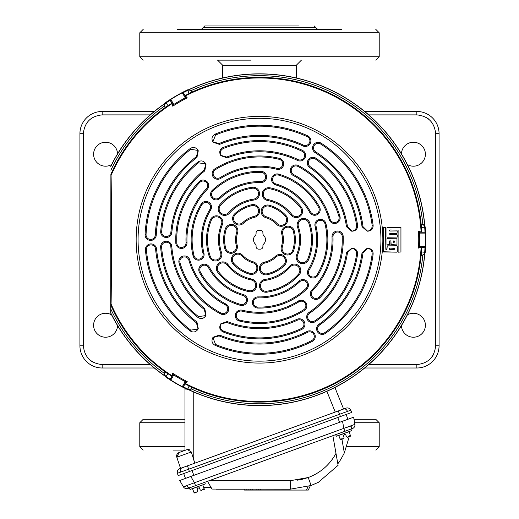 <?xml version="1.0" encoding="UTF-8"?>
<svg xmlns="http://www.w3.org/2000/svg" width="519" height="519" viewBox="0 0 519 519"><rect width="100%" height="100%" fill="white"/><g stroke="black" fill="none" stroke-linecap="round" stroke-linejoin="round"><path stroke-width="0.78" d="M401.453 153.883A11.969 11.969 0 0 1 413.591 142.245A11.969 11.969 0 0 1 419.378 164.601A11.969 11.969 0 0 1 407.383 164.555M407.383 314.903A11.969 11.969 0 0 1 425.392 325.238A11.969 11.969 0 0 1 413.591 337.214A11.969 11.969 0 0 1 401.453 325.575M117.547 325.575A11.969 11.969 0 0 1 105.409 337.214A11.969 11.969 0 0 1 99.622 314.858A11.969 11.969 0 0 1 111.617 314.903M111.617 164.555A11.969 11.969 0 0 1 93.608 154.214A11.969 11.969 0 0 1 105.409 142.245A11.969 11.969 0 0 1 117.547 153.883M154.299 367.997L102.159 367.997A22.233 22.233 0 0 1 79.926 345.764L79.926 133.694A22.233 22.233 0 0 1 102.159 111.462L154.299 111.462M364.701 111.462L416.841 111.462A22.233 22.233 0 0 1 439.074 133.694L439.074 345.764A22.233 22.233 0 0 1 416.841 367.997L364.701 367.997M79.926 183.291L79.926 176.454M217.61 60.152L247.531 60.152M251.034 60.152L217.176 60.152M296.271 77.96L296.271 65.284L222.729 65.284L222.729 77.96M177.141 450.09L173.132 450.09M184.972 419.307L143.205 419.307L139.786 422.726L184.972 422.726M176.648 450.09L184.972 450.09M375.497 419.307L353.997 419.307M299.1 25.95L204.771 25.95L203.065 27.663L315.935 27.663L317.647 29.369M341.736 29.369L177.264 29.369M170.141 379.227A165.665 165.665 0 0 1 166.184 376.612A3.419 3.419 -123.9 0 1 165.1 372.155L168.111 373.784A162.246 162.246 0 0 0 171.802 376.23L170.115 379.584L173.048 374.504L173.761 374.978L170.822 380.07L170.115 379.584M171.802 103.229A162.246 162.246 0 0 0 168.111 105.668L165.1 107.303A3.419 3.419 -56.1 0 1 166.184 102.846A165.665 165.665 0 0 1 170.141 100.232L171.86 103.326A162.129 162.129 0 0 0 168.162 105.772L165.061 107.634A162.382 162.382 0 0 0 110.891 174.287L110.709 313.093L111.066 304.03C111.54 291.38 111.54 188.17 111.066 175.428L110.891 174.287M168.162 105.772L165.665 102.509A166.236 166.236 0 0 1 187.58 89.858L189.098 89.651A165.769 165.769 0 0 1 424.672 225.661L422.823 224.208A164.062 164.062 0 0 0 191.277 90.527L192.244 92.142L189.163 93.654A162.129 162.129 0 0 0 185.192 95.632L187.229 97.832L186.003 97.468L185.238 97.851L182.299 92.765L183.071 92.395L186.003 97.468M350.254 429.349A3.763 2.66 -110 0 0 351.707 425.781L343.805 428.383L354.886 424.354A3.763 3.763 0 0 1 352.466 428.538L187.917 488.431A3.763 3.763 0 0 1 183.369 486.777L179.736 480.49L190.817 476.455L185.465 478.408L183.713 473.581L189.37 471.524L178.14 475.612L177.427 473.296A3.763 3.763 0 0 1 179.743 468.657L187.443 465.854L188.663 469.208L177.427 473.296M183.369 486.777L194.45 482.748L195.514 485.667M187.34 449.512L191.303 451.971L176.817 457.245L179.1 452.516L187.34 449.512L179.1 452.516A3.763 3.763 0 0 0 176.817 457.245L180.541 468.372L346.017 408.142A3.763 3.763 0 0 1 350.773 410.205L351.713 412.436L340.483 416.523L346.141 414.467L347.899 419.287L190.817 476.455L194.45 482.748L343.805 428.383L344.869 431.308L350.948 429.096L351.532 430.699L350.948 429.096M190.123 487.626A3.763 2.66 -110 0 1 186.723 485.829L184.329 486.634M338.064 465.134L337.817 463.746L338.096 465.316L318.322 482.346L311.128 485.499L290.076 489.209L211.999 489.067L207.516 481.301M341.924 439.275L344.331 452.925C341.243 458.809 339.069 462.416 337.817 463.746L335.994 453.392L338.096 465.316L318.322 482.346L310.291 485.797L308.299 490.066L250.534 490.066L250.93 489.209L250.534 490.066L244.507 490.066L244.105 489.209L216.144 489.209M338.635 462.637L338.952 462.189M340.477 459.931L341.431 458.394M337.817 463.746L332.867 435.675M211.097 487.503L203.72 487.503M353.627 417.198L354.886 424.354L353.627 417.198L342.546 421.233L343.805 428.383M308.299 490.066L310.291 485.797M258.949 490.066L258.546 489.209M344.331 452.925L349.255 436.609L350.617 436.109L348.573 436.855L350.636 436.109L349.034 431.717L343.896 433.482L351.532 430.699M349.65 433.41L349.819 431.328M199.4 487.73L200.204 489.949L199.4 487.73L198.187 488.171L197.655 486.712L190.019 489.488L189.435 487.879L197.071 485.103M349.981 436.155L349.527 436.447L349.981 436.155M340.964 439.437L340.133 439.016L338.699 435.37M343.513 438.698L344.026 437.601L343.215 435.383L345.648 434.5L346.452 436.719L347.548 437.232M340.432 439.82L342.488 439.074L340.445 439.814L340.133 439.016L343.552 438.678M341.859 439.282L341.496 439.372M347.49 437.251L350.338 435.305M349.19 436.609L347.711 437.173M344.434 434.941L343.935 433.579L338.829 435.435M335.683 434.65L336.267 436.258L343.896 433.482M196.24 492.304L194.184 493.05L193.892 492.246L194.716 492.667L193.892 492.246L192.452 488.6M202.851 484.817L192.588 488.664M200.204 489.949L201.301 490.461L204.097 488.535L204.389 489.333L202.793 484.947M193.892 492.246L197.33 491.902L197.778 490.831L196.973 488.613L197.778 490.831M195.611 492.505L195.248 492.602L195.611 492.505M204.389 489.333L202.942 489.839M203.733 489.385L203.286 489.677M198.187 488.171L196.973 488.613M197.655 486.712L205.284 483.929L204.7 482.326M334.898 387.498A3.763 3.763 0 0 1 334.976 387.674L343.597 409.017L338.317 410.944L339.536 414.292L188.663 469.208L189.37 471.524L340.483 416.523L339.536 414.292L350.773 410.205M181.994 467.84A3.763 2.66 70 0 0 180.696 472.018L188.663 469.208M189.597 449.811L187.917 449.396M179.1 452.516L184.972 450.375L184.972 389.081L185.581 389.036M186.373 389.016L184.972 389.081A3.763 3.763 0 0 1 185.043 388.361M334.976 387.674L334.483 387.712M194.826 463.169L191.303 451.971M396.983 252.163L383.359 251.747L383.359 227.711L385.578 227.439L385.831 249.276L386.973 249.263L387.226 245.876L386.72 249.522M387.232 244.819L389.497 244.572L387.232 244.819M386.979 238.61L386.986 244.546L386.979 238.61M387.232 237.222L397.223 237.079L387.232 237.222M386.973 227.679L386.986 236.956L386.973 227.679M398.352 252.182L400.947 251.968L398.352 252.182M400.947 227.491L387.232 227.432L400.947 227.491L400.947 251.968M397.852 230.073L389.775 229.969M397.243 231.195L396.977 233.699L389.769 233.608L389.769 234.685L389.769 233.608M396.977 233.699L397.23 231.208M396.977 234.588L389.756 234.692L396.977 234.588M389.763 231.046L396.983 230.942L389.763 231.046M396.977 238.234L396.977 244.936L396.977 238.234L387.232 238.351L396.964 238.247M396.977 245.759L387.226 245.876L396.964 245.766M390.677 240.894L389.756 240.881L390.664 240.9M390.917 244.598L396.964 244.923L391.17 244.858L390.917 241.16M393.181 241.179L394.524 241.199L394.271 242.269L393.447 242.276L393.454 240.939L394.271 240.933L394.524 242.01M389.503 248.322L389.503 249.25L389.51 248.335M394.524 248.38L389.769 248.076L394.271 248.121L394.524 249.185L389.763 249.503M393.194 242.016L393.194 241.192M394.265 242.256L393.454 242.269M394.511 248.393L394.511 249.178M394.258 249.438L389.775 249.49M390.93 244.592L390.93 241.153M389.497 241.134L389.51 244.585L389.497 241.134M397.223 234.854L397.236 237.092L397.223 234.854M396.964 233.686L389.756 233.595M389.503 230.209L389.503 230.793L389.503 230.209M397.859 230.06L389.763 229.956M398.112 251.91L398.112 230.326L398.112 251.91M400.934 227.504L400.934 251.955M397.223 246.019L397.243 251.91L397.223 246.019M386.078 249.542L386.726 249.535M385.825 227.698L385.825 249.289M383.625 227.465L385.565 227.445M383.372 251.734L383.372 227.724M396.97 252.15L383.625 251.994M422.823 255.251L424.672 253.797A165.769 165.769 0 0 1 189.098 389.808L191.277 388.932A164.062 164.062 0 0 0 422.823 255.251L420.941 255.277L421.175 251.851A162.129 162.129 0 0 0 421.447 247.427L418.522 248.088L419.449 247.213L419.501 246.356L425.379 246.356L425.314 247.213L419.449 247.213M110.832 166.398A165.769 165.769 0 0 1 164.731 103.716L164.393 106.045A164.062 164.062 0 0 0 110.891 170.226M110.891 309.233A164.062 164.062 0 0 0 164.393 373.414L164.731 375.743A165.769 165.769 0 0 1 110.832 313.061M185.238 381.608L186.003 381.99L183.071 387.064L182.299 386.694L185.238 381.608A160.137 160.137 0 0 1 173.761 374.978M419.501 233.102L419.449 232.246L425.314 232.246L425.379 233.102L419.501 233.102A160.137 160.137 0 0 1 419.501 246.356M173.761 104.481L173.048 104.948L170.115 99.875L170.822 99.388L173.761 104.481A160.137 160.137 0 0 1 185.238 97.851M425.314 232.246L421.447 232.032A162.129 162.129 0 0 0 421.175 227.607L421.117 223.987A162.382 162.382 0 0 0 192.322 91.895M421.564 232.032A162.246 162.246 0 0 0 421.292 227.614L421.383 224.195A3.419 3.419 63.9 0 1 424.704 227.354A165.665 165.665 0 0 1 424.99 232.09M424.99 247.368A165.665 165.665 0 0 1 424.704 252.104A3.419 3.419 116.1 0 1 421.383 255.264L421.292 251.845A162.246 162.246 0 0 0 421.564 247.427L425.314 247.213M183.369 92.596A165.665 165.665 0 0 1 187.612 90.475A3.419 3.419 -3.9 0 1 192.017 91.766L189.098 93.556A162.246 162.246 0 0 0 185.134 95.528L183.071 92.395M187.58 89.858L189.163 93.654M164.393 373.414L165.314 371.766L168.162 373.686A162.129 162.129 0 0 0 171.86 376.132L172.749 373.265L173.048 374.504M189.098 389.808L187.58 389.6A166.236 166.236 0 0 1 165.665 376.95L168.162 373.686M183.071 387.064L185.192 383.826A162.129 162.129 0 0 0 189.163 385.805L192.322 387.563A162.382 162.382 0 0 0 421.117 255.471M185.134 383.93A162.246 162.246 0 0 0 189.098 385.902L192.017 387.693A3.419 3.419 -176.1 0 1 187.612 388.984A165.665 165.665 0 0 1 183.369 386.863M189.163 385.805L187.58 389.6M191.277 90.527L189.098 89.651M164.731 103.716L165.665 102.509M165.061 107.634L164.393 106.045M424.672 225.661L425.256 227.082L421.175 227.607M421.117 223.987L422.823 224.208M421.175 251.851L425.256 252.377L424.672 253.797M192.322 387.563L191.277 388.932M165.665 376.95L164.731 375.743M260.356 230.326A2.563 2.563 0 0 1 262.919 232.888L262.919 233.621A2.563 2.563 0 0 0 263.691 235.457A5.988 5.988 0 0 1 263.691 244.001A2.563 2.563 0 0 0 262.919 245.837L262.919 246.57A2.563 2.563 0 0 1 260.356 249.133L258.644 249.133A2.563 2.563 0 0 1 256.081 246.57L256.081 245.837A2.563 2.563 0 0 0 255.309 244.001A5.988 5.988 0 0 1 255.309 235.457A2.563 2.563 0 0 0 256.081 233.621L256.081 232.888A2.563 2.563 0 0 1 258.644 230.326L260.356 230.326M367.582 231.15C370.702 230.507 372.227 228.594 372.155 225.402L373.135 225.408C373.148 228.86 371.442 230.78 368.01 231.176L367.147 231.176L362.022 226.693L363.008 226.686L367.582 231.176M346.504 226.797L347.483 226.79L352.044 231.15C355.21 230.488 356.735 228.535 356.598 225.298L357.585 225.304C357.662 228.808 355.956 230.767 352.479 231.176L351.61 231.176L346.504 226.797A87.958 87.958 0 0 0 309.7 167.501A5.592 5.592 0 0 1 308.046 160.112A5.592 5.592 0 0 1 316.084 158.321A99.142 99.142 0 0 1 357.585 225.304M357.585 254.154L356.598 254.161C356.735 250.924 355.217 248.977 352.044 248.309L347.483 252.669L346.504 252.662L351.61 248.283L352.479 248.283C355.963 248.698 357.662 250.651 357.585 254.154A99.142 99.142 0 0 1 315.435 321.585A5.592 5.592 0 0 1 307.663 320.119A5.592 5.592 0 0 1 309.129 312.347A87.958 87.958 0 0 0 346.504 252.662M373.135 254.051L372.155 254.057C372.227 250.865 370.702 248.951 367.582 248.309L363.008 252.772L362.022 252.766L367.147 248.283L368.01 248.283C371.442 248.679 373.148 250.599 373.135 254.051A114.537 114.537 0 0 1 325.426 333.386A5.592 5.592 0 0 1 317.634 332.03A5.592 5.592 0 0 1 318.99 324.239A103.352 103.352 0 0 0 362.022 252.766M205.796 163.874L198.453 162.856L197.966 161.993C200.963 160.183 203.506 160.676 205.608 163.485L206.037 164.231L204.797 170.848L204.298 169.998L205.796 163.874L206.037 164.231M198.031 150.419L190.765 149.329L190.285 148.479C193.263 146.741 195.78 147.26 197.836 150.03L198.271 150.776L196.948 157.458L196.448 156.615L198.057 150.406M212.894 141.843L219.044 143.568L219.531 144.418L213.082 142.225L212.647 141.479C211.278 138.314 212.089 135.868 215.08 134.162L215.58 135.005L212.868 141.856M220.659 155.291L226.712 157.062L227.199 157.919L220.847 155.681L220.419 154.934C219.037 151.71 219.881 149.258 222.949 147.571L223.449 148.421C220.581 149.926 219.647 152.216 220.659 155.291L220.633 155.311M219.531 335.034L219.044 335.89L212.894 337.616L215.58 344.454L215.08 345.297C212.089 343.584 211.278 341.145 212.647 337.979L213.082 337.233L219.531 335.034A103.352 103.352 0 0 0 307.099 331.466A5.592 5.592 0 0 1 314.514 333.633A5.592 5.592 0 0 1 312.25 341.392A114.537 114.537 0 0 1 215.08 345.297M227.199 321.54L226.712 322.396L220.659 324.167C219.647 327.242 220.581 329.533 223.449 331.038L222.949 331.888C219.881 330.201 219.037 327.742 220.419 324.524L220.847 323.778L227.199 321.54A87.958 87.958 0 0 0 296.952 319.315A5.592 5.592 0 0 1 304.173 321.579A5.592 5.592 0 0 1 301.714 329.435A99.142 99.142 0 0 1 222.949 331.888M190.285 330.979L190.765 330.129L198.031 329.04L196.448 322.844L196.948 322.001L198.271 328.676L197.836 329.429C195.78 332.199 193.263 332.718 190.285 330.979A114.537 114.537 0 0 1 145.43 249.996A5.592 5.592 0 0 1 150.497 243.924A5.592 5.592 0 0 1 156.569 248.997A103.352 103.352 0 0 0 196.948 322.001M197.836 329.429L198.031 329.04M197.966 317.466L198.453 316.603L205.796 315.584L204.298 309.46L204.797 308.61L206.037 315.221L205.608 315.974C203.506 318.783 200.957 319.276 197.966 317.466A99.142 99.142 0 0 1 160.643 247.245A5.592 5.592 0 0 1 165.795 241.244A5.592 5.592 0 0 1 171.795 246.395A87.958 87.958 0 0 0 204.797 308.61M205.608 315.974L205.796 315.584M172.749 373.265A159.242 159.242 0 0 0 187.229 381.627L186.003 381.99M187.229 381.627L185.192 383.826M170.822 380.07A166.009 166.009 0 0 0 182.299 386.694M187.229 97.832A159.242 159.242 0 0 0 172.749 106.194L173.048 104.948M170.115 99.875L170.141 100.232M172.749 106.194L171.86 103.326M182.299 92.765A166.009 166.009 0 0 0 170.822 99.388M220.847 155.681L220.419 154.934M226.712 322.396A88.931 88.931 0 0 0 297.368 320.197A4.619 4.619 0 0 1 303.33 322.065A4.619 4.619 0 0 1 301.299 328.553A98.169 98.169 0 0 1 223.449 331.038M267.051 273.792A5.475 5.475 0 0 1 260.525 269.633A5.475 5.475 0 0 1 264.684 263.107A23.945 23.945 0 0 0 276.14 256.944A5.475 5.475 0 0 1 284.678 258.144A5.475 5.475 0 0 1 283.744 264.82A34.89 34.89 0 0 1 267.051 273.792L267.266 274.739A6.449 6.449 0 0 1 259.571 269.841A6.449 6.449 0 0 1 264.469 262.153A22.966 22.966 0 0 0 275.459 256.243A6.449 6.449 0 0 1 285.521 257.658A6.449 6.449 0 0 1 284.418 265.52A35.863 35.863 0 0 1 267.266 274.739M219.044 335.89A104.325 104.325 0 0 0 307.546 332.329A4.619 4.619 0 0 1 313.671 334.119A4.619 4.619 0 0 1 311.802 340.529A113.557 113.557 0 0 1 215.58 344.454M303.719 309.707A82.774 82.774 0 0 1 239.759 320.119A4.619 4.619 0 0 1 236.379 314.533A4.619 4.619 0 0 1 241.964 311.147A73.542 73.542 0 0 0 298.782 301.896A4.619 4.619 0 0 1 305.25 303.492A4.619 4.619 0 0 1 303.719 309.707L304.238 310.531A83.747 83.747 0 0 1 239.525 321.06A5.592 5.592 0 0 1 235.431 314.3A5.592 5.592 0 0 1 242.191 310.2A72.563 72.563 0 0 0 298.263 301.072A5.592 5.592 0 0 1 306.093 303.005A5.592 5.592 0 0 1 304.238 310.531M298.483 274.129A51.991 51.991 0 0 1 266.688 291.224A5.475 5.475 0 0 1 260.512 286.559A5.475 5.475 0 0 1 265.177 280.383A41.046 41.046 0 0 0 290.277 266.889A5.475 5.475 0 0 1 299.119 267.772A5.475 5.475 0 0 1 298.483 274.129L299.216 274.772A52.964 52.964 0 0 1 266.824 292.184A6.449 6.449 0 0 1 259.545 286.689A6.449 6.449 0 0 1 265.04 279.417A40.073 40.073 0 0 0 289.544 266.241A6.449 6.449 0 0 1 299.963 267.285A6.449 6.449 0 0 1 299.216 274.772M258.073 297.861A58.147 58.147 0 0 0 299.651 281.791A4.619 4.619 0 0 1 306.833 282.823A4.619 4.619 0 0 1 306.022 288.473A67.386 67.386 0 0 1 257.846 307.092A4.619 4.619 0 0 1 253.343 302.363A4.619 4.619 0 0 1 258.073 297.861L258.099 296.887A57.174 57.174 0 0 0 298.976 281.09A5.592 5.592 0 0 1 307.676 282.336A5.592 5.592 0 0 1 306.697 289.18A68.359 68.359 0 0 1 257.826 308.065A5.592 5.592 0 0 1 252.37 302.337A5.592 5.592 0 0 1 258.099 296.887M198.453 316.603A98.169 98.169 0 0 1 161.617 247.167A4.619 4.619 0 0 1 165.872 242.217A4.619 4.619 0 0 1 170.822 246.473A88.931 88.931 0 0 0 204.298 309.46M233.777 263.302A5.475 5.475 0 0 1 234.114 255.569A5.475 5.475 0 0 1 241.848 255.906A23.945 23.945 0 0 0 252.909 262.75A5.475 5.475 0 0 1 256.139 270.743A5.475 5.475 0 0 1 249.892 273.266A34.89 34.89 0 0 1 233.777 263.302L233.057 263.957A6.449 6.449 0 0 1 233.459 254.848A6.449 6.449 0 0 1 242.568 255.251A22.966 22.966 0 0 0 253.175 261.81A6.449 6.449 0 0 1 256.983 271.229A6.449 6.449 0 0 1 249.626 274.207A35.863 35.863 0 0 1 233.057 263.957M190.765 330.129A113.557 113.557 0 0 1 146.397 249.911A4.619 4.619 0 0 1 150.581 244.897A4.619 4.619 0 0 1 155.596 249.081A104.325 104.325 0 0 0 196.448 322.844M221.01 313.009A82.774 82.774 0 0 1 180.015 262.828A4.619 4.619 0 0 1 183.155 257.106A4.619 4.619 0 0 1 188.884 260.253A73.542 73.542 0 0 0 225.304 304.835A4.619 4.619 0 0 1 227.153 311.231A4.619 4.619 0 0 1 221.01 313.009L220.556 313.872A83.747 83.747 0 0 1 179.074 263.101A5.592 5.592 0 0 1 182.889 256.165A5.592 5.592 0 0 1 189.818 259.98A72.563 72.563 0 0 0 225.752 303.972A5.592 5.592 0 0 1 227.997 311.718A5.592 5.592 0 0 1 220.556 313.872M249.204 290.692A51.991 51.991 0 0 1 218.499 271.703A5.475 5.475 0 0 1 219.453 264.022A5.475 5.475 0 0 1 227.134 264.969A41.046 41.046 0 0 0 251.371 279.962A5.475 5.475 0 0 1 255.024 288.064A5.475 5.475 0 0 1 249.204 290.692L249.01 291.646A52.964 52.964 0 0 1 217.733 272.3A6.449 6.449 0 0 1 218.856 263.25A6.449 6.449 0 0 1 227.899 264.372A40.073 40.073 0 0 0 251.559 279.008A6.449 6.449 0 0 1 255.867 288.551A6.449 6.449 0 0 1 249.01 291.646M208.443 267.557A58.147 58.147 0 0 0 243.145 295.532A4.619 4.619 0 0 1 245.844 302.272A4.619 4.619 0 0 1 240.55 304.394A67.386 67.386 0 0 1 200.334 271.982A4.619 4.619 0 0 1 202.183 265.715A4.619 4.619 0 0 1 208.443 267.557L209.3 267.09A57.174 57.174 0 0 0 243.417 294.597A5.592 5.592 0 0 1 246.694 302.759A5.592 5.592 0 0 1 240.278 305.328A68.359 68.359 0 0 1 199.478 272.449A5.592 5.592 0 0 1 201.716 264.859A5.592 5.592 0 0 1 209.3 267.09M204.298 169.998A88.931 88.931 0 0 0 170.881 232.291A4.619 4.619 0 0 1 166.281 236.521A4.619 4.619 0 0 1 161.675 231.513A98.169 98.169 0 0 1 198.453 162.856M204.797 170.848A87.958 87.958 0 0 0 171.847 232.369A5.592 5.592 0 0 1 166.281 237.494A5.592 5.592 0 0 1 160.708 231.435A99.142 99.142 0 0 1 197.966 161.993M226.226 229.242A5.475 5.475 0 0 1 233.089 225.668A5.475 5.475 0 0 1 236.664 232.531A23.945 23.945 0 0 0 236.268 245.532A5.475 5.475 0 0 1 230.961 252.325A5.475 5.475 0 0 1 225.648 248.179A34.89 34.89 0 0 1 226.226 229.242L225.298 228.944A6.449 6.449 0 0 1 233.381 224.733A6.449 6.449 0 0 1 237.592 232.823A22.966 22.966 0 0 0 237.215 245.292A6.449 6.449 0 0 1 230.961 253.304A6.449 6.449 0 0 1 224.708 248.419A35.863 35.863 0 0 1 225.298 228.944M196.448 156.615A104.325 104.325 0 0 0 155.278 235.036A4.619 4.619 0 0 1 150.666 239.447A4.619 4.619 0 0 1 146.053 234.62A113.557 113.557 0 0 1 190.765 149.329M196.948 157.458A103.352 103.352 0 0 0 156.251 235.081A5.592 5.592 0 0 1 150.666 240.42A5.592 5.592 0 0 1 145.08 234.582A114.537 114.537 0 0 1 190.285 148.479M176.791 243.035A82.774 82.774 0 0 1 199.75 182.441A4.619 4.619 0 0 1 206.283 182.305A4.619 4.619 0 0 1 206.419 188.832A73.542 73.542 0 0 0 186.016 242.665A4.619 4.619 0 0 1 181.403 247.466A4.619 4.619 0 0 1 176.791 243.035L175.818 243.074A83.747 83.747 0 0 1 199.049 181.767A5.592 5.592 0 0 1 206.958 181.598A5.592 5.592 0 0 1 207.12 189.506A72.563 72.563 0 0 0 186.989 242.626A5.592 5.592 0 0 1 181.403 248.439A5.592 5.592 0 0 1 175.818 243.074M210.214 256.289A51.991 51.991 0 0 1 211.311 220.212A5.475 5.475 0 0 1 218.441 217.195A5.475 5.475 0 0 1 221.457 224.318A41.046 41.046 0 0 0 220.594 252.805A5.475 5.475 0 0 1 215.404 260.019A5.475 5.475 0 0 1 210.214 256.289L209.293 256.6A52.964 52.964 0 0 1 210.409 219.842A6.449 6.449 0 0 1 218.804 216.287A6.449 6.449 0 0 1 222.359 224.688A40.073 40.073 0 0 0 221.516 252.494A6.449 6.449 0 0 1 215.404 260.992A6.449 6.449 0 0 1 209.293 256.6M209.871 209.429A58.147 58.147 0 0 0 203 253.467A4.619 4.619 0 0 1 198.511 259.176A4.619 4.619 0 0 1 194.022 255.646A67.386 67.386 0 0 1 201.988 204.616A4.619 4.619 0 0 1 208.333 203.085A4.619 4.619 0 0 1 209.871 209.429L210.701 209.936A57.174 57.174 0 0 0 203.948 253.24A5.592 5.592 0 0 1 198.511 260.149A5.592 5.592 0 0 1 193.074 255.88A68.359 68.359 0 0 1 201.158 204.11A5.592 5.592 0 0 1 208.846 202.248A5.592 5.592 0 0 1 210.701 209.936M223.449 148.421A98.169 98.169 0 0 1 302 151.237A4.619 4.619 0 0 1 304.16 157.4A4.619 4.619 0 0 1 298.003 159.56A88.931 88.931 0 0 0 226.712 157.062M222.949 147.571A99.142 99.142 0 0 1 302.421 150.361A5.592 5.592 0 0 1 305.042 157.821A5.592 5.592 0 0 1 297.575 160.442A87.958 87.958 0 0 0 227.199 157.919M251.949 205.667A5.475 5.475 0 0 1 258.475 209.825A5.475 5.475 0 0 1 254.316 216.352A23.945 23.945 0 0 0 242.86 222.508A5.475 5.475 0 0 1 234.322 221.315A5.475 5.475 0 0 1 235.256 214.639A34.89 34.89 0 0 1 251.949 205.667L251.734 204.72A6.449 6.449 0 0 1 259.429 209.618A6.449 6.449 0 0 1 254.531 217.305A22.966 22.966 0 0 0 243.541 223.209A6.449 6.449 0 0 1 233.479 221.801A6.449 6.449 0 0 1 234.582 213.938A35.863 35.863 0 0 1 251.734 204.72M215.58 135.005A113.557 113.557 0 0 1 307.235 136.692A4.619 4.619 0 0 1 309.486 142.822A4.619 4.619 0 0 1 303.356 145.067A104.325 104.325 0 0 0 219.044 143.568M215.08 134.162A114.537 114.537 0 0 1 307.644 135.803A5.592 5.592 0 0 1 310.368 143.231A5.592 5.592 0 0 1 302.947 145.956A103.352 103.352 0 0 0 219.531 144.418M215.281 169.752A82.774 82.774 0 0 1 279.241 159.339A4.619 4.619 0 0 1 282.621 164.925A4.619 4.619 0 0 1 277.036 168.312A73.542 73.542 0 0 0 220.218 177.563A4.619 4.619 0 0 1 213.75 175.967A4.619 4.619 0 0 1 215.281 169.752L214.762 168.928A83.747 83.747 0 0 1 279.475 158.399A5.592 5.592 0 0 1 283.569 165.159A5.592 5.592 0 0 1 276.809 169.259A72.563 72.563 0 0 0 220.737 178.387A5.592 5.592 0 0 1 212.907 176.454A5.592 5.592 0 0 1 214.762 168.928M220.517 205.329A51.991 51.991 0 0 1 252.312 188.235A5.475 5.475 0 0 1 258.488 192.899A5.475 5.475 0 0 1 253.823 199.075A41.046 41.046 0 0 0 228.723 212.569A5.475 5.475 0 0 1 219.881 211.687A5.475 5.475 0 0 1 220.517 205.329L219.784 204.687A52.964 52.964 0 0 1 252.176 187.275A6.449 6.449 0 0 1 259.455 192.763A6.449 6.449 0 0 1 253.96 200.042A40.073 40.073 0 0 0 229.456 213.218A6.449 6.449 0 0 1 219.037 212.174A6.449 6.449 0 0 1 219.784 204.687M260.927 181.598A58.147 58.147 0 0 0 219.349 197.668A4.619 4.619 0 0 1 212.167 196.636A4.619 4.619 0 0 1 212.978 190.986A67.386 67.386 0 0 1 261.154 172.366A4.619 4.619 0 0 1 265.657 177.096A4.619 4.619 0 0 1 260.927 181.598L260.901 182.571A57.174 57.174 0 0 0 220.024 198.368A5.592 5.592 0 0 1 211.324 197.123A5.592 5.592 0 0 1 212.303 190.278A68.359 68.359 0 0 1 261.174 171.393A5.592 5.592 0 0 1 266.63 177.122A5.592 5.592 0 0 1 260.901 182.571M347.483 226.79A88.931 88.931 0 0 0 310.252 166.703A4.619 4.619 0 0 1 308.889 160.605A4.619 4.619 0 0 1 315.526 159.119A98.169 98.169 0 0 1 356.598 225.298M285.223 216.157A5.475 5.475 0 0 1 284.886 223.89A5.475 5.475 0 0 1 277.152 223.553A23.945 23.945 0 0 0 266.091 216.708A5.475 5.475 0 0 1 262.861 208.716A5.475 5.475 0 0 1 269.108 206.186A34.89 34.89 0 0 1 285.223 216.157L285.943 215.502A6.449 6.449 0 0 1 285.541 224.61A6.449 6.449 0 0 1 276.432 224.208A22.966 22.966 0 0 0 265.825 217.649A6.449 6.449 0 0 1 262.017 208.229A6.449 6.449 0 0 1 269.374 205.252A35.863 35.863 0 0 1 285.943 215.502M363.008 226.686A104.325 104.325 0 0 0 315.675 151.82A4.619 4.619 0 0 1 314.157 145.618A4.619 4.619 0 0 1 320.645 144.035A113.557 113.557 0 0 1 372.155 225.402M362.022 226.693A103.352 103.352 0 0 0 315.15 152.638A5.592 5.592 0 0 1 313.314 145.132A5.592 5.592 0 0 1 321.17 143.218A114.537 114.537 0 0 1 373.135 225.408M297.99 166.45A82.774 82.774 0 0 1 338.985 216.631A4.619 4.619 0 0 1 335.845 222.353A4.619 4.619 0 0 1 330.116 219.206A73.542 73.542 0 0 0 293.696 174.624A4.619 4.619 0 0 1 291.847 168.227A4.619 4.619 0 0 1 297.99 166.45L298.444 165.587A83.747 83.747 0 0 1 339.926 216.358A5.592 5.592 0 0 1 336.111 223.287A5.592 5.592 0 0 1 329.182 219.479A72.563 72.563 0 0 0 293.248 175.487A5.592 5.592 0 0 1 291.003 167.741A5.592 5.592 0 0 1 298.444 165.587M269.796 188.767A51.991 51.991 0 0 1 300.501 207.756A5.475 5.475 0 0 1 299.547 215.437A5.475 5.475 0 0 1 291.866 214.49A41.046 41.046 0 0 0 267.629 199.497A5.475 5.475 0 0 1 263.976 191.394A5.475 5.475 0 0 1 269.796 188.767L269.99 187.813A52.964 52.964 0 0 1 301.267 207.159A6.449 6.449 0 0 1 300.144 216.209A6.449 6.449 0 0 1 291.101 215.087A40.073 40.073 0 0 0 267.441 200.451A6.449 6.449 0 0 1 263.133 190.908A6.449 6.449 0 0 1 269.99 187.813M310.557 211.901A58.147 58.147 0 0 0 275.855 183.927A4.619 4.619 0 0 1 273.156 177.187A4.619 4.619 0 0 1 278.45 175.065A67.386 67.386 0 0 1 318.666 207.477A4.619 4.619 0 0 1 316.817 213.744A4.619 4.619 0 0 1 310.557 211.901L309.7 212.362A57.174 57.174 0 0 0 275.583 184.861A5.592 5.592 0 0 1 272.306 176.7A5.592 5.592 0 0 1 278.722 174.131A68.359 68.359 0 0 1 319.522 207.01A5.592 5.592 0 0 1 317.284 214.6A5.592 5.592 0 0 1 309.7 212.362M356.598 254.161A98.169 98.169 0 0 1 314.884 320.781A4.619 4.619 0 0 1 308.468 319.574A4.619 4.619 0 0 1 309.674 313.152A88.931 88.931 0 0 0 347.483 252.669M292.774 250.216A5.475 5.475 0 0 1 285.911 253.791A5.475 5.475 0 0 1 282.336 246.927A23.945 23.945 0 0 0 282.732 233.926A5.475 5.475 0 0 1 288.039 227.134A5.475 5.475 0 0 1 293.352 231.279A34.89 34.89 0 0 1 292.774 250.216L293.702 250.515A6.449 6.449 0 0 1 285.619 254.725A6.449 6.449 0 0 1 281.408 246.635A22.966 22.966 0 0 0 281.785 234.166A6.449 6.449 0 0 1 288.039 226.154A6.449 6.449 0 0 1 294.292 231.039A35.863 35.863 0 0 1 293.702 250.515M372.155 254.057A113.557 113.557 0 0 1 324.868 332.588A4.619 4.619 0 0 1 318.432 331.472A4.619 4.619 0 0 1 319.548 325.037A104.325 104.325 0 0 0 363.008 252.772M342.209 236.424A82.774 82.774 0 0 1 319.25 297.017A4.619 4.619 0 0 1 312.717 297.153A4.619 4.619 0 0 1 312.581 290.627A73.542 73.542 0 0 0 332.984 236.794A4.619 4.619 0 0 1 337.597 231.993A4.619 4.619 0 0 1 342.209 236.424L343.182 236.385A83.747 83.747 0 0 1 319.951 297.692A5.592 5.592 0 0 1 312.042 297.861A5.592 5.592 0 0 1 311.88 289.952A72.563 72.563 0 0 0 332.011 236.833A5.592 5.592 0 0 1 337.597 231.02A5.592 5.592 0 0 1 343.182 236.385M308.786 223.17A51.991 51.991 0 0 1 307.689 259.247A5.475 5.475 0 0 1 300.559 262.264A5.475 5.475 0 0 1 297.543 255.14A41.046 41.046 0 0 0 298.406 226.654A5.475 5.475 0 0 1 303.596 219.44A5.475 5.475 0 0 1 308.786 223.17L309.707 222.859A52.964 52.964 0 0 1 308.591 259.617A6.449 6.449 0 0 1 300.196 263.172A6.449 6.449 0 0 1 296.641 254.771A40.073 40.073 0 0 0 297.484 226.965A6.449 6.449 0 0 1 303.596 218.467A6.449 6.449 0 0 1 309.707 222.859M309.129 270.029A58.147 58.147 0 0 0 316 225.992A4.619 4.619 0 0 1 320.489 220.283A4.619 4.619 0 0 1 324.978 223.812A67.386 67.386 0 0 1 317.012 274.843A4.619 4.619 0 0 1 310.667 276.374A4.619 4.619 0 0 1 309.129 270.029L308.299 269.523A57.174 57.174 0 0 0 315.052 226.219A5.592 5.592 0 0 1 320.489 219.31A5.592 5.592 0 0 1 325.926 223.579A68.359 68.359 0 0 1 317.842 275.349A5.592 5.592 0 0 1 310.154 277.211A5.592 5.592 0 0 1 308.299 269.523M418.522 248.088A159.242 159.242 0 0 0 418.522 231.37L419.449 232.246M418.522 231.37L421.447 232.032M425.379 246.356A166.009 166.009 0 0 0 425.379 233.102M424.789 253.856A165.892 165.892 0 0 1 189.091 389.938M110.891 305.172A162.382 162.382 0 0 0 165.061 371.825M164.62 375.814A165.892 165.892 0 0 1 110.709 313.093M110.709 166.365A165.892 165.892 0 0 1 164.62 103.644M189.091 89.521A165.892 165.892 0 0 1 424.789 225.603M259.5 361.153A121.427 121.427 0 0 1 138.073 239.726A121.427 121.427 0 0 1 259.5 118.3A121.427 121.427 0 0 1 380.927 239.726A121.427 121.427 0 0 1 259.5 361.153M425.256 227.082A166.236 166.236 0 0 1 425.256 252.377M416.841 367.997L416.841 364.578C428.188 363.384 434.461 357.111 435.655 345.764L439.074 345.764M439.074 133.694L435.655 133.694L435.655 345.764M435.655 133.694C434.461 122.348 428.194 116.074 416.841 114.881L416.841 111.462M79.926 345.764L83.345 345.764L83.345 133.694C84.545 122.348 90.812 116.081 102.159 114.881L150.257 114.881M368.743 114.881L416.841 114.881M83.345 345.764C84.539 357.111 90.806 363.384 102.159 364.578L102.159 367.997M416.841 364.578L368.743 364.578M150.257 364.578L102.159 364.578M83.345 133.694L79.926 133.694M102.159 111.462L102.159 114.881M428.389 118.845L425.852 117.184M431.691 357.312L433.359 354.775M88.717 358.927L89.339 359.531M90.611 360.614L93.148 362.275M139.786 422.726L139.786 446.664L184.972 446.664M354.6 422.726L379.214 422.726L379.214 446.664L375.795 450.09M346.828 446.664L379.214 446.664M143.205 29.369L139.786 32.788L379.214 32.788L379.214 56.733L139.786 56.733L143.205 60.152M311.128 485.499L308.228 477.532C320.457 472.9 329.708 464.849 335.994 453.392M209.371 480.626L290.685 480.626A10.263 0.616 90 0 1 290.076 489.209M290.685 480.626L308.228 477.532L301.987 479.361M301.403 479.491L297.491 480.172M306.437 490.066L308.098 486.511M257.087 490.066L256.691 489.209M252.792 489.209L252.39 490.066M260.408 489.209L260.81 490.066M245.967 489.209L246.369 490.066M248.672 490.066L249.068 489.209M339.536 422.33L337.785 417.503M192.069 470.545L193.827 475.365M343.766 408.959A3.763 2.66 70 0 1 347.451 411.327M335.248 412.06L326.873 391.326M193.762 392.04L193.762 460.197M420.941 224.182L421.759 224.007M421.759 255.452L420.941 255.277M191.985 91.344L192.244 92.142M165.314 107.693L164.757 107.07M164.757 372.389L165.314 371.766M192.244 387.317L191.985 388.115M259.5 116.379A123.347 123.347 0 0 1 382.847 239.726A123.347 123.347 0 0 1 259.5 363.079A123.347 123.347 0 0 1 136.153 239.726A123.347 123.347 0 0 1 259.5 116.379M301.714 329.435L301.299 328.553M296.952 319.315L297.368 320.197M275.459 256.243L276.14 256.944M264.469 262.153L264.684 263.107M284.418 265.52L283.744 264.82M307.099 331.466L307.546 332.329M312.25 341.392L311.802 340.529M239.525 321.06L239.759 320.119M242.191 310.2L241.964 311.147M298.263 301.072L298.782 301.896M266.824 292.184L266.688 291.224M265.04 279.417L265.177 280.383M289.544 266.241L290.277 266.889M306.697 289.18L306.022 288.473M257.826 308.065L257.846 307.092M298.976 281.09L299.651 281.791M160.643 247.245L161.617 247.167M171.795 246.395L170.822 246.473M253.175 261.81L252.909 262.75M242.568 255.251L241.848 255.906M249.626 274.207L249.892 273.266M156.569 248.997L155.596 249.081M145.43 249.996L146.397 249.911M179.074 263.101L180.015 262.828M189.818 259.98L188.884 260.253M225.752 303.972L225.304 304.835M217.733 272.3L218.499 271.703M227.899 264.372L227.134 264.969M251.559 279.008L251.371 279.962M240.278 305.328L240.55 304.394M199.478 272.449L200.334 271.982M243.417 294.597L243.145 295.532M160.708 231.435L161.675 231.513M171.847 232.369L170.881 232.291M237.215 245.292L236.268 245.532M237.592 232.823L236.664 232.531M224.708 248.419L225.648 248.179M156.251 235.081L155.278 235.036M145.08 234.582L146.053 234.62M199.049 181.767L199.75 182.441M207.12 189.506L206.419 188.832M186.989 242.626L186.016 242.665M210.409 219.842L211.311 220.212M222.359 224.688L221.457 224.318M221.516 252.494L220.594 252.805M193.074 255.88L194.022 255.646M201.158 204.11L201.988 204.616M203.948 253.24L203 253.467M302.421 150.361L302 151.237M297.575 160.442L298.003 159.56M243.541 223.209L242.86 222.508M254.531 217.305L254.316 216.352M234.582 213.938L235.256 214.639M302.947 145.956L303.356 145.067M307.644 135.803L307.235 136.692M279.475 158.399L279.241 159.339M276.809 169.259L277.036 168.312M220.737 178.387L220.218 177.563M252.176 187.275L252.312 188.235M253.96 200.042L253.823 199.075M229.456 213.218L228.723 212.569M212.303 190.278L212.978 190.986M261.174 171.393L261.154 172.366M220.024 198.368L219.349 197.668M316.084 158.321L315.526 159.119M309.7 167.501L310.252 166.703M265.825 217.649L266.091 216.708M276.432 224.208L277.152 223.553M269.374 205.252L269.108 206.186M315.15 152.638L315.675 151.82M321.17 143.218L320.645 144.035M339.926 216.358L338.985 216.631M329.182 219.479L330.116 219.206M293.248 175.487L293.696 174.624M301.267 207.159L300.501 207.756M291.101 215.087L291.866 214.49M267.441 200.451L267.629 199.497M278.722 174.131L278.45 175.065M319.522 207.01L318.666 207.477M275.583 184.861L275.855 183.927M315.435 321.585L314.884 320.781M309.129 312.347L309.674 313.152M281.785 234.166L282.732 233.926M281.408 246.635L282.336 246.927M294.292 231.039L293.352 231.279M318.99 324.239L319.548 325.037M325.426 333.386L324.868 332.588M319.951 297.692L319.25 297.017M311.88 289.952L312.581 290.627M332.011 236.833L332.984 236.794M308.591 259.617L307.689 259.247M296.641 254.771L297.543 255.14M297.484 226.965L298.406 226.654M325.926 223.579L324.978 223.812M317.842 275.349L317.012 274.843M315.052 226.219L316 225.992M185.698 95.781A161.766 161.766 0 0 1 421.065 231.669M111.066 175.428A161.766 161.766 0 0 1 171.737 103.839M171.737 375.62A161.766 161.766 0 0 1 111.066 304.03M421.065 247.79A161.766 161.766 0 0 1 185.698 383.677M222.729 65.284L217.597 60.152M296.271 65.284L301.403 60.152M139.786 446.664L143.205 450.09M379.214 422.726L375.795 419.307M315.935 27.663L314.229 25.95M203.065 27.663L201.353 29.369M379.214 56.733L375.795 60.152M139.786 32.788L139.786 56.733M379.214 32.788L375.795 29.369"/></g></svg>
